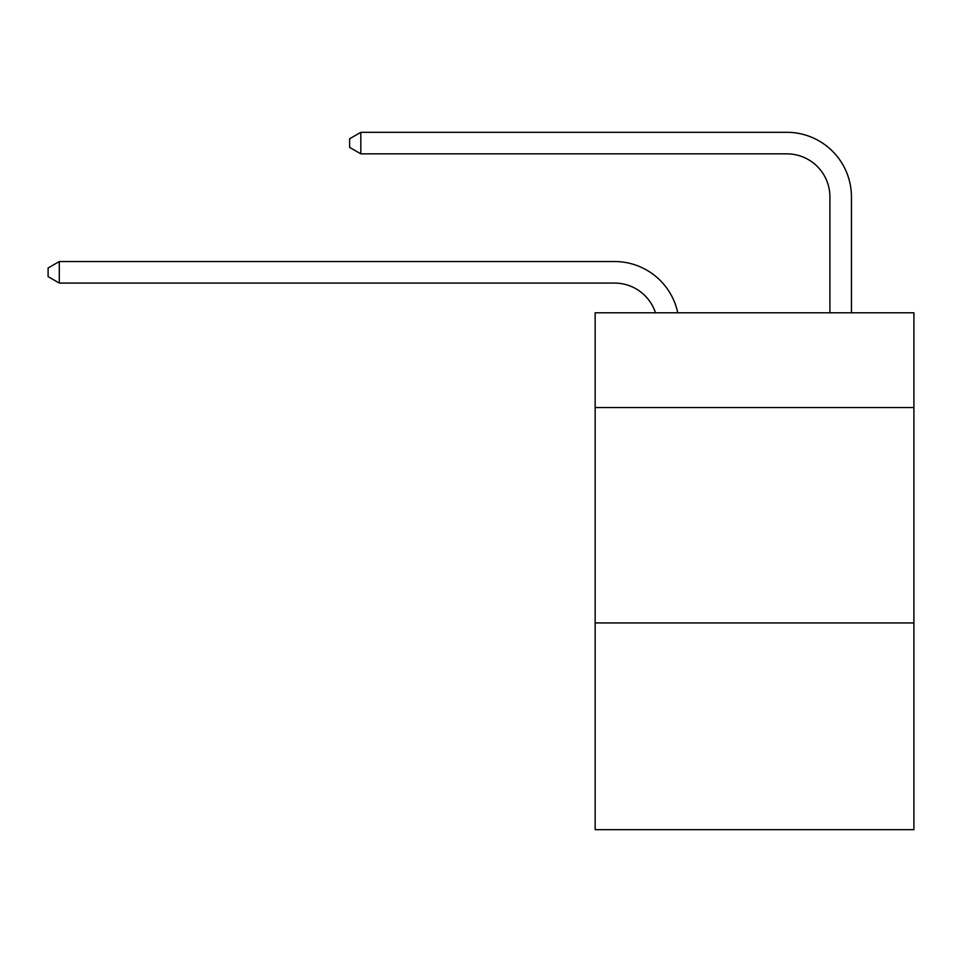 <?xml version="1.0" encoding="UTF-8"?>
<svg xmlns="http://www.w3.org/2000/svg" width="962" height="962" viewBox="0 0 962 962"><rect width="100%" height="100%" fill="white"/><g stroke="black" fill="none" stroke-linecap="round" stroke-linejoin="round"><path stroke-width="1.44" d="M913.9 407.563L913.9 312.794L595.153 312.794L595.153 407.563L913.9 407.563L913.9 829.689L595.153 829.689L595.153 407.563M913.9 622.931L595.153 622.931M655.483 312.794A43.074 43.074 -38.8 0 0 614.526 283.068L59.295 283.068L59.295 261.532L614.526 261.532A64.61 64.61 141.2 0 1 677.753 312.794M829.905 312.794L829.905 196.921A43.074 43.074 16.9 0 0 786.832 153.848L360.822 153.848L349.627 147.39L349.627 138.768L360.822 132.311L786.832 132.311A64.61 64.61 -163.1 0 1 851.442 196.921L851.442 312.794M829.905 196.921A43.074 43.074 16.9 0 0 786.832 153.848A43.074 43.074 16.9 0 1 829.905 196.921A43.074 43.074 16.9 0 0 786.832 153.848A43.074 43.074 16.9 0 1 829.905 196.921A43.074 43.074 16.9 0 0 786.832 153.848A43.074 43.074 16.9 0 1 829.905 196.921A43.074 43.074 16.9 0 0 786.832 153.848A43.074 43.074 16.9 0 1 829.905 196.921A43.074 43.074 16.9 0 0 786.832 153.848A43.074 43.074 16.9 0 1 829.905 196.921A43.074 43.074 16.9 0 0 786.832 153.848A43.074 43.074 16.9 0 1 829.905 196.921M59.295 283.068L48.1 276.611L48.1 268.001L59.295 261.532M360.822 132.311L360.822 153.848"/></g></svg>
